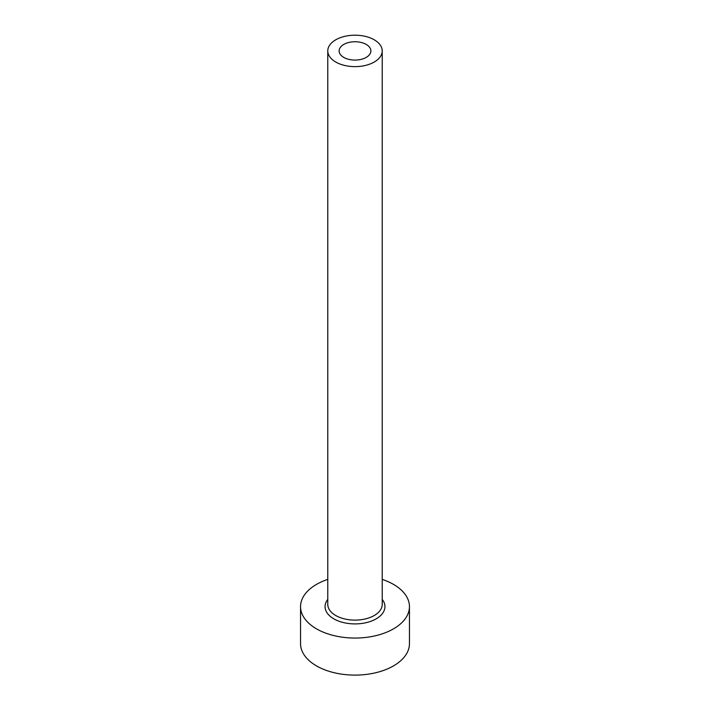 <?xml version="1.0" encoding="UTF-8"?>
<svg xmlns="http://www.w3.org/2000/svg" width="710" height="710" viewBox="0 0 710 710"><rect width="100%" height="100%" fill="white"/><g stroke="black" fill="none" stroke-linecap="round" stroke-linejoin="round"><path stroke-width="1.06" d="M366.227 44.428A15.877 9.168 0 0 0 348.921 42.449A15.877 9.168 0 0 0 339.123 50.916A15.877 9.168 0 0 0 343.773 57.395A15.877 9.168 0 0 0 361.079 59.383A15.877 9.168 0 0 0 370.877 50.916A15.877 9.168 0 0 0 366.227 44.428M335.75 62.027A27.22 15.718 0 0 0 365.419 65.435A27.22 15.718 0 0 0 382.22 50.916A27.22 15.718 0 0 0 374.25 39.804A27.22 15.718 0 0 0 344.581 36.396A27.22 15.718 0 0 0 327.78 50.916A27.22 15.718 0 0 0 335.75 62.027M327.78 579.395A54.448 31.435 0 0 0 300.552 606.624A54.448 31.435 0 0 0 316.5 628.847A54.448 31.435 0 0 0 375.839 635.663A54.448 31.435 0 0 0 409.448 606.624A54.448 31.435 0 0 0 393.5 584.392A54.448 31.435 0 0 0 382.22 579.395M300.552 606.624L300.552 643.668A54.448 31.435 0 0 0 316.5 665.9A54.448 31.435 0 0 0 375.839 672.707A54.448 31.435 0 0 0 409.448 643.668L409.448 606.624M382.22 599.417A29.944 17.288 180 0 1 372.093 620.815A29.944 17.288 180 0 1 333.824 618.845A29.944 17.288 180 0 1 327.78 599.417M327.78 50.916L327.78 604.396A27.22 15.718 0 0 0 335.75 615.517A27.22 15.718 0 0 0 365.419 618.916A27.22 15.718 0 0 0 382.22 604.396L382.22 50.916"/></g></svg>
